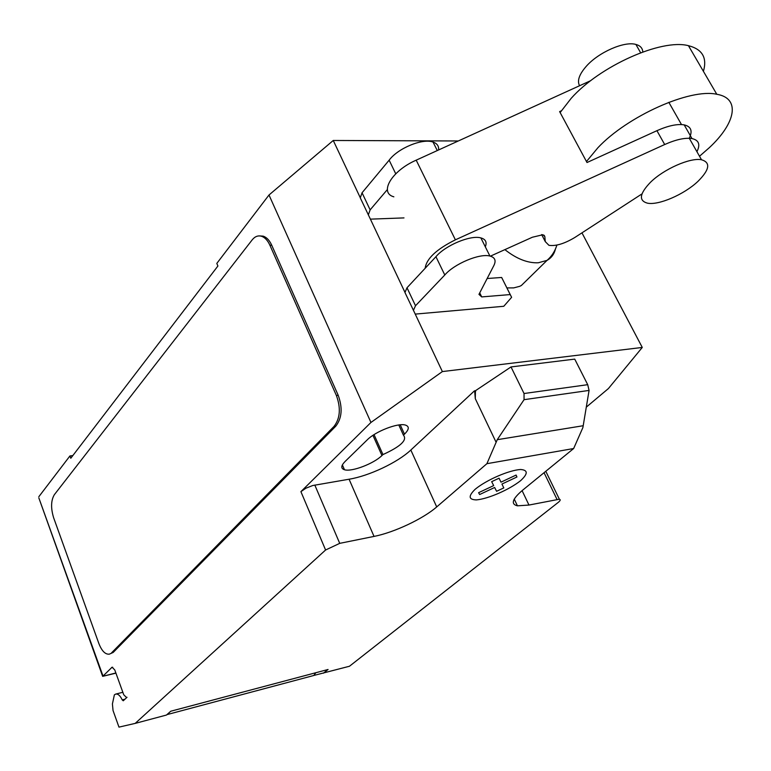 <?xml version="1.0" encoding="UTF-8"?>
<svg xmlns="http://www.w3.org/2000/svg" width="771" height="771" viewBox="0 0 771 771"><rect width="100%" height="100%" fill="white"/><g stroke="black" fill="none" stroke-linecap="round" stroke-linejoin="round"><path stroke-width="1.16" d="M579.57 85.735C576.939 80.868 579.204 74.363 586.355 66.21C598.624 52.264 624.356 40.959 635.902 44.439C640.267 45.624 642.561 48.139 642.812 51.965M650.435 182.332C639.573 193.666 638.542 200.605 647.332 203.139C658.376 205.626 684.156 194.523 697.977 181.349C709.619 169.707 710.804 162.517 701.514 159.761C690.296 157.38 663.754 169.1 650.435 182.332M413.401 310.395L415.511 305.74L444.79 274.987C454.321 263.788 479.716 253.148 489.922 256.049C494.963 257.408 496.293 260.54 493.912 265.436L478.955 294.377L481.711 296.912L510.2 294.57L511.616 297.317L503.791 306.28L415.241 314.105L404.948 292.498L407.001 287.766L435.933 256.704C445.33 245.39 470.618 234.827 480.863 237.902C485.663 239.241 487.147 242.219 485.316 246.816M511.616 297.317L501.661 277.473L487.147 278.514M510.2 294.57L501.661 277.473M481.711 296.912L479.726 292.874M444.79 274.987L435.933 256.704M415.511 305.74L407.001 287.766M403.994 217.904L370.398 219.147L360.279 197.887L362.052 192.779L389.143 160.185C397.865 148.254 422.556 138.076 433.032 142.057C437.147 143.473 438.998 146.114 438.583 149.969M395.745 173.793L389.143 160.185M368.316 214.916L370.138 209.866L362.052 192.779M370.138 209.866L387.37 189.56M560.141 112.566L571.166 98.351C599.655 66.181 661.345 38.483 688.445 45.682C702.342 49.219 707.325 57.777 703.412 71.337M699.519 156.243L709.262 147.733C735.698 123.225 740.883 98.235 716.789 94.274C689.997 88.125 627.449 116.228 597.949 147.685L586.471 161.534M689.264 138.221C692.792 130.983 691.105 126.54 684.195 124.883C677.304 123.746 668.216 125.683 656.921 130.684L587.001 162.527L559.621 111.602L561.23 110.86M641.983 193.897L574.896 237.439C564.459 243.694 555.804 246.325 548.933 245.323L545.27 241.612L541.647 234.567M425.178 268.25C426.382 258.738 436.444 249.264 455.391 239.829L664.689 144.524C676.022 139.503 685.12 137.517 691.992 138.578C698.883 140.149 700.521 144.524 696.917 151.675M545.27 241.612L544.837 236.601L542.948 234.721L532.395 237.227L490.385 256.165M544.837 236.601L544.143 235.261M590.798 80.618L416.195 160.166C391.552 170.883 378.821 192.798 393.856 196.827M506.913 287.901L513.708 287.891L519.625 286.349L521.36 285.501L527.875 279.131M586.297 407.136L608.406 388.565L642.272 347.442L442.371 371.574L370.947 422.46L300.902 491.647L325.593 550.002L135.195 723.391L118.965 727.12L113.048 710.534L112.412 703.962L114.368 694.854L115.611 694.112C117.982 693.678 120.189 695.596 122.223 699.885L123.254 700.781L127.022 697.273L126.55 697.553L123.746 694.777L114.763 669.922L112.084 667.214L103.015 676.071L38.829 497.883L102.659 676.34L115.872 672.977M497.247 439.692L524.058 399.677L524.039 393.518L587.714 384.681L589.073 390.425L582.905 427.529L573.653 448.529L486.896 463.689L497.247 439.692L583.204 425.727M589.073 390.425L524.058 399.677M475.678 391.273L474.705 391.398L475.293 398.665L475.428 390.733L511.009 366.938L574.732 359.113L587.714 384.681M511.009 366.938L524.039 393.518M573.653 448.529L522.439 490.346C512.281 499.039 510.614 504.195 517.437 505.824L528.973 505.053L559.37 499.213C560.787 499.569 560.372 500.668 558.127 502.49L349.465 666.25L313.807 675.463M325.593 550.002L339.722 543.353L374.031 536.414C394.01 532.52 423.154 518.816 436.714 506.923L486.896 463.689M135.195 723.391L166.449 715.054L170.767 711.228L328.07 669.479L323.386 673.208M315.879 672.707L313.768 675.492L166.931 714.63M259.808 235.926L263.142 236.148C266.602 237.256 269.455 240.263 271.71 245.178L338.199 395.292L336.407 395.523L269.917 245.265C267.672 240.35 264.819 237.333 261.359 236.225C257.928 235.309 254.873 236.524 252.194 239.858L54.365 494.674C50.934 500.418 50.703 508.137 53.652 517.813L98.871 643.544C101.82 651.061 105.319 654.589 109.357 654.145L113.173 652.449L109.357 654.145M111.593 652.815L333.997 426.44L335.78 426.18L113.173 652.449M336.407 395.523C340.965 408.119 340.165 418.422 333.997 426.44M300.902 491.647L306.02 488.149L312.737 485.528L349.08 479.225C369.039 475.996 397.759 462.427 410.827 450.033L474.454 390.858L474.705 391.398M475.293 398.665L495.859 441.754M475.428 390.733L474.454 390.858M382.965 454.572C400.698 446.486 407.512 440.019 403.426 435.162L404.476 434.16C409.256 429.399 409.507 426.353 405.257 425.023C397.807 422.749 375.438 431.432 367.314 439.788L345.109 461.463C340.927 465.761 340.715 468.527 344.483 469.751C351.682 472.093 373.752 463.689 381.953 455.526L382.965 454.572L374.041 434.622M370.947 422.46L269.002 194.996L216.805 263.412L217.914 266.005L70.787 458.253L69.93 455.95L38.829 496.717M403.426 435.162L398.79 424.975M338.199 395.292C342.767 407.878 341.958 418.181 335.78 426.18M69.93 455.95L72.859 455.545M269.002 194.996L333.255 140.476L360.308 197.781M442.371 371.574L415.241 314.105M404.987 292.402L370.398 219.147M458.311 140.977L333.255 140.476M642.272 347.442L581.96 232.861M503.8 487.908L496.591 491.291L494.635 487.484L479.649 494.529L478.608 492.688L493.681 485.595L491.667 481.673L499.059 478.203L500.996 482.164L516.088 475.061L516.936 476.989L501.931 484.053L503.8 487.908M520.618 480.661C528.096 473.76 528.077 470.04 520.56 469.491C508.841 470.233 486.597 479.89 475.273 489.171C468.132 496.09 468.508 499.675 476.391 499.907C488.226 498.866 509.255 489.71 520.618 480.661M664.689 144.524L656.921 130.684M455.391 239.829L416.195 160.166M504.88 249.631C516.483 258.805 527.595 263.19 538.206 262.795L547.024 260.386C551.41 257.938 554.214 254.122 555.457 248.956M112.73 667.252L111.554 667.532M125.008 699.181L122.223 699.885M314.809 485.065L339.722 543.353M544.047 472.7L556.999 499.377M522.083 490.635L528.973 505.053M410.827 450.033L436.714 506.923M349.08 479.225L374.031 536.414M404.476 434.16L400.216 424.811M381.953 455.526L372.933 435.345M269.917 245.265L271.71 245.178M701.514 159.761L689.293 138.288M681.487 124.565L668.833 102.321M640.634 52.765L635.902 44.439M489.922 256.049L480.863 237.902M437.282 150.557L433.032 142.057M716.789 94.274L688.445 45.682M691.992 138.578L684.195 124.883M521.36 285.501L547.015 260.386C551.728 256.319 555.014 251.221 556.884 245.072M115.795 694.064L122.849 692.291M115.929 673.141L102.659 676.34M545.791 471.283L559.37 499.213M514.247 499.107L517.437 505.824M344.483 469.751L342.372 464.913M261.359 236.225L263.142 236.148"/></g></svg>
